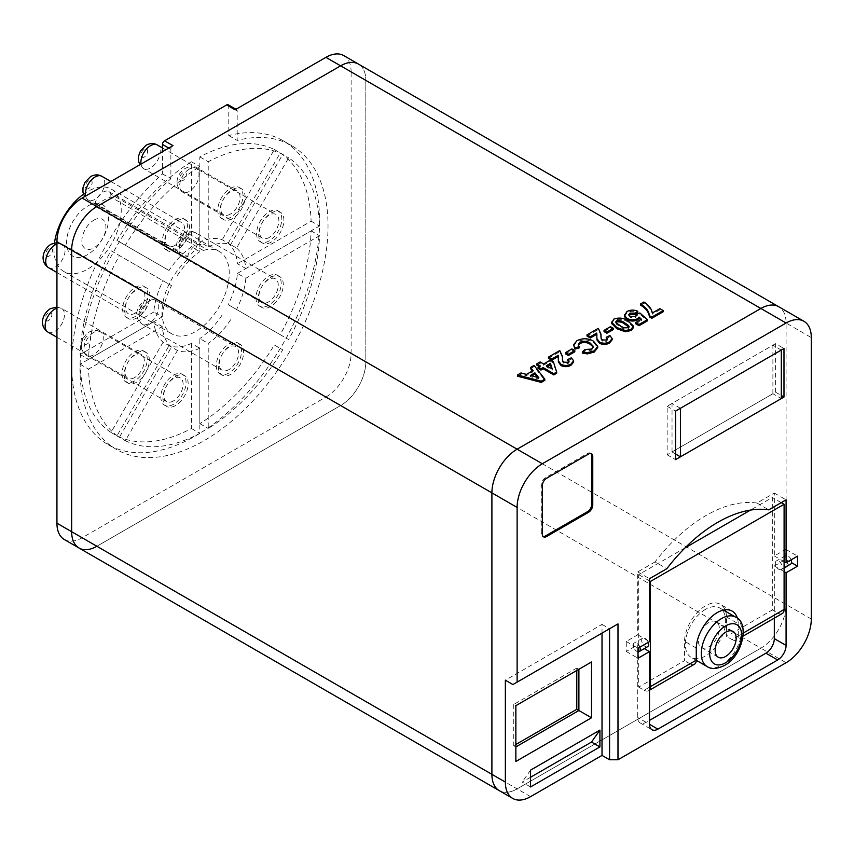 <?xml version="1.0" encoding="UTF-8"?>
<svg xmlns="http://www.w3.org/2000/svg" width="854" height="854" viewBox="0 0 854 854"><rect width="100%" height="100%" fill="white"/><g stroke="black" fill="none" stroke-linecap="round" stroke-linejoin="round"><path stroke-width="0.64" stroke-dasharray="4.27 3.2" d="M772.891 393.726L772.891 345.197L672.034 403.43L672.034 451.958L772.891 393.726L781.303 398.583M781.303 350.055L772.891 345.197M680.435 408.287L672.034 403.43M675.557 453.997L672.034 451.958M640.575 305.134L643.895 303.213C648.762 306.351 651.57 310.013 652.307 314.208L659.843 309.863L663.163 311.774M624.541 316.695L626.953 312.735C630.401 310.963 634.01 310.867 637.767 312.457M628.971 315.243L630.263 317.581L635.483 317.784L636.572 315.628L639.881 314.187L647.439 320.848M635.707 323.794L641.461 320.474L640.639 319.738M611.496 323.687L613.674 320.41C619.001 318.499 623.804 319.097 628.096 322.214L633.348 327.221L633.348 326.004M517.481 376.198L520.993 374.169L526.438 375.632L533.067 371.8L532.405 370.978M530.537 368.661L534.081 366.612L544.82 380.35M538.063 368.405L540.283 367.124L539.226 366.515M536.739 365.085L540.059 363.163L543.603 365.213L550.467 361.242L553.339 362.907L556.669 373.262M558.292 361.039L558.452 357.335M548.471 358.306L559.765 351.784L562.455 357.645M562.412 359.363L562.583 361.861L563.918 363.388L568.23 363.516L568.913 361.754M567.739 360.74L571.379 359L573.621 362.011M565.519 353.834L571.945 350.129L574.817 351.784M578.371 345.069L579.471 347.824M573.525 346.041L576.909 341.888C582.535 339.219 588.022 339.358 593.381 342.305L597.736 347.525M582.353 353.065L585.001 350.77L591.63 350.257L593.391 347.204M596.818 338.792L596.978 335.099M586.997 336.06L598.291 329.548L600.981 335.398M600.938 337.116L601.109 339.614L602.444 341.152L606.756 341.269L607.44 339.508M606.265 338.494L609.905 336.764L612.147 339.775M604.045 331.587L610.471 327.883L613.343 329.548M64.328 539.536A35.665 20.592 120 0 0 82.155 537.764L325.908 397.035L340.607 405.533A35.665 20.592 120 0 0 365.832 361.85L365.832 80.393A35.665 20.592 120 0 0 358.445 64.071A35.665 20.592 120 0 1 365.832 80.393L365.832 361.85A35.665 20.592 120 0 1 340.607 405.533L96.865 546.261L340.607 405.533L760.871 648.165A35.665 20.592 120 0 0 786.086 604.493L786.086 323.025A35.665 20.592 120 0 0 778.699 306.703A35.665 20.592 120 0 1 786.086 323.025L351.122 71.907A35.665 20.592 120 0 0 343.735 55.574M79.038 548.022A35.665 20.592 120 0 0 96.865 546.261L517.118 788.893L760.871 648.165A35.665 20.592 120 0 0 786.086 604.493L786.086 323.025L811.3 337.586M530.569 796.654L517.118 788.893A35.665 20.592 120 0 1 499.291 790.655A35.665 20.592 120 0 0 517.118 788.893L760.871 648.165L786.086 662.725M534.081 365.405L534.081 366.612M533.067 370.593L533.067 371.8M526.438 374.415L526.438 375.632M520.993 372.952L520.993 374.169M531.807 375.856L530.377 376.678L538.842 378.952L537.593 377.404M530.377 375.472L530.377 376.678M538.842 377.735L538.842 378.952M540.059 361.947L540.059 363.163M540.283 365.918L540.283 367.124M553.339 361.69L553.339 362.907M550.467 360.036L550.467 361.242M543.603 363.996L543.603 365.213M547.531 366.259L546.485 366.868L552.228 370.188L551.748 368.704M546.485 365.661L546.485 366.868M552.228 368.981L552.228 370.188M571.379 357.794L571.379 359M568.23 362.299L568.23 363.516M563.918 362.181L563.918 363.388M562.583 360.644L562.583 361.861M559.765 350.578L559.765 351.784M571.945 348.912L571.945 350.129M591.63 349.051L591.63 350.257M585.001 349.553L585.001 350.77M593.381 341.088L593.381 342.305M576.909 340.682L576.909 341.888M609.905 335.547L609.905 336.764M606.756 340.063L606.756 341.269M602.444 339.935L602.444 341.152M601.109 338.397L601.109 339.614M598.291 328.331L598.291 329.548M610.471 326.666L610.471 327.883M628.096 320.997L628.096 322.214M613.674 319.193L613.674 320.41M615.969 322.556L616.3 324.178L620.089 326.794C622.363 328.694 625.096 329.377 628.288 328.843L628.875 327.146M628.288 327.626L628.288 328.843M616.3 322.961L616.3 324.178M626.953 311.529L626.953 312.735M641.461 319.257L641.461 320.474M639.881 312.97L639.881 314.187M635.483 316.578L635.483 317.784M630.263 316.364L630.263 317.581M652.307 312.991L652.307 314.208M659.843 308.646L659.843 309.863M643.895 301.996L643.895 303.213M791.124 559.85A4.932 2.85 -120 0 0 788.029 555.89A4.932 2.85 -120 0 0 785.563 555.655A4.932 2.85 -120 0 0 784.805 559.605A4.932 2.85 -120 0 0 788.029 563.96A4.932 2.85 -120 0 0 790.494 564.195M778.784 569.298A4.932 2.85 -120 0 0 781.25 569.533A4.932 2.85 -120 0 0 782.008 565.583A4.932 2.85 -120 0 0 778.784 561.238A4.932 2.85 -120 0 0 776.318 560.993A4.932 2.85 -120 0 0 775.56 564.942A4.932 2.85 -120 0 0 778.784 569.298M647.61 646.691A4.932 2.85 60 0 1 645.144 646.446A4.932 2.85 60 0 1 641.92 642.101A4.932 2.85 60 0 1 642.678 638.141A4.932 2.85 60 0 1 645.144 638.386A4.932 2.85 60 0 1 648.239 642.347M639.838 647.204A4.932 2.85 -120 0 0 636.742 643.243A4.932 2.85 -120 0 0 634.266 642.998A4.932 2.85 -120 0 0 633.519 646.958A4.932 2.85 -120 0 0 636.742 651.303A4.932 2.85 -120 0 0 638.013 651.762M774.322 618.125L774.322 565.989L785.808 559.359L785.808 549.336L774.322 555.965L774.322 493.046L756.996 503.059A135.38 78.162 120 0 0 706.023 515.506A135.38 78.162 120 0 0 655.061 561.9L666.825 568.7M655.061 561.9L637.735 571.902L637.735 634.821L626.249 641.45L626.249 651.474L637.735 644.845L637.735 717.488A11.892 6.864 120 0 0 640.19 722.932A11.892 6.864 120 0 0 646.136 722.345L649.499 720.402M725.612 611.357A29.741 17.165 -60 0 1 726.519 616.983L726.519 636.401L772.326 609.948L772.326 497.476L750.527 510.073M685.068 547.862L638.685 574.635L638.685 687.107L684.492 660.665L684.492 641.247A29.741 17.165 -60 0 1 697.846 611.891A29.741 17.165 -60 0 1 720.381 604.322A29.741 17.165 -60 0 1 725.046 609.82M602.017 633.113L602.017 624.381L505.354 680.19M602.017 624.381L609.575 628.747L512.912 684.556M637.735 571.902L649.499 578.702M756.996 503.059L768.76 509.849M774.322 493.046L786.086 499.846M774.322 555.965L784.1 561.612M785.808 549.336L797.572 556.135M785.808 559.359L791.466 562.626M774.322 565.989L784.1 571.636M637.735 644.845L644.279 648.624M626.249 651.474L638.013 658.263M626.249 641.45L638.013 648.25M637.735 634.821L649.499 641.621M782.253 613.546A8.914 5.145 60 0 1 777.791 613.108L772.326 609.948M781.261 502.632L772.326 497.476M649.499 580.88L638.685 574.635M694.419 664.252A8.914 5.145 60 0 1 689.957 663.814L644.151 690.267L638.685 687.107M644.151 690.267A8.914 5.145 -120 0 0 648.613 690.705A8.914 5.145 -120 0 0 649.499 689.925M689.957 663.814L684.492 660.665M696.266 648.047L684.492 641.247M737.45 618.381A29.741 17.165 -60 0 1 738.283 623.783L726.519 616.983M777.791 613.108L731.985 639.55L726.519 636.401M731.985 639.55A8.914 5.145 -120 0 0 736.436 639.988A8.914 5.145 -120 0 0 738.283 635.91L743.364 632.985M738.283 623.783L738.283 635.91M775.581 343.65L667.155 406.248L667.155 454.776L775.581 392.178L775.581 343.65L783.983 348.507M775.581 392.178L781.303 395.487M667.155 454.776L675.557 459.633M667.155 406.248L675.557 411.105M590.968 453.538A5.946 3.427 120 0 0 590.488 453.154A5.946 3.427 120 0 0 587.509 453.442L545.482 477.706A5.946 3.427 120 0 0 541.287 484.987L541.287 533.515A5.946 3.427 120 0 0 542.514 536.237A5.946 3.427 120 0 0 543.091 536.461M576.792 670.486L576.792 668.052L578.895 669.269L515.859 705.671L515.859 746.919L513.756 745.702L515.859 744.485M576.792 668.052L513.756 704.454L515.859 705.671M513.756 704.454L513.756 745.702M515.859 761.469L515.859 746.919M530.569 777.247L522.168 782.093L530.569 786.95M530.569 770.137L522.168 782.093M708.841 646.745A14.86 8.583 120 0 0 718.545 633.657A14.86 8.583 120 0 0 716.271 621.744A14.86 8.583 120 0 0 708.841 622.481A14.86 8.583 120 0 0 699.138 635.579A14.86 8.583 120 0 0 701.412 647.481A14.86 8.583 120 0 0 708.841 646.745M705.479 609.382A28.524 16.472 120 0 0 686.84 634.522A28.524 16.472 120 0 0 691.217 657.377A28.524 16.472 120 0 0 705.479 655.968A28.524 16.472 120 0 0 724.117 630.828A28.524 16.472 120 0 0 719.741 607.973A28.524 16.472 120 0 0 705.479 609.382M230.399 214.087A13.675 7.889 -60 0 1 223.556 214.76A13.675 7.889 -60 0 1 221.464 203.807A13.675 7.889 -60 0 1 230.399 191.755A13.675 7.889 -60 0 1 237.231 191.082A13.675 7.889 -60 0 1 239.323 202.035A13.675 7.889 -60 0 1 230.399 214.087M269.202 237.465A13.675 7.889 -60 0 1 262.37 238.149A13.675 7.889 -60 0 1 260.267 227.196A13.675 7.889 -60 0 1 269.202 215.144A13.675 7.889 -60 0 1 276.034 214.471A13.675 7.889 -60 0 1 278.126 225.424A13.675 7.889 -60 0 1 269.202 237.465M268.594 301.878A13.675 7.889 -60 0 1 261.762 302.562A13.675 7.889 -60 0 1 259.669 291.609A13.675 7.889 -60 0 1 268.594 279.557A13.675 7.889 -60 0 1 275.436 278.884A13.675 7.889 -60 0 1 277.529 289.837A13.675 7.889 -60 0 1 268.594 301.878M228.936 369.59A13.675 7.889 -60 0 1 222.104 370.262A13.675 7.889 -60 0 1 220.012 359.31A13.675 7.889 -60 0 1 228.936 347.268A13.675 7.889 -60 0 1 235.779 346.585A13.675 7.889 -60 0 1 237.871 357.538A13.675 7.889 -60 0 1 228.936 369.59M173.458 400.921A13.675 7.889 -60 0 1 166.626 401.604A13.675 7.889 -60 0 1 164.534 390.652A13.675 7.889 -60 0 1 173.458 378.6A13.675 7.889 -60 0 1 180.29 377.927A13.675 7.889 -60 0 1 182.393 388.88A13.675 7.889 -60 0 1 173.458 400.921M134.654 377.532A13.675 7.889 -60 0 1 127.822 378.215A13.675 7.889 -60 0 1 125.719 367.263A13.675 7.889 -60 0 1 134.654 355.211A13.675 7.889 -60 0 1 141.486 354.538A13.675 7.889 -60 0 1 143.579 365.491A13.675 7.889 -60 0 1 134.654 377.532M135.252 313.13A13.675 7.889 -60 0 1 128.42 313.802A13.675 7.889 -60 0 1 126.328 302.85A13.675 7.889 -60 0 1 135.252 290.798A13.675 7.889 -60 0 1 142.095 290.125A13.675 7.889 -60 0 1 144.187 301.078A13.675 7.889 -60 0 1 135.252 313.13M174.91 245.418A13.675 7.889 -60 0 1 168.078 246.101A13.675 7.889 -60 0 1 165.986 235.138A13.675 7.889 -60 0 1 174.91 223.097A13.675 7.889 -60 0 1 181.742 222.424A13.675 7.889 -60 0 1 183.845 233.377A13.675 7.889 -60 0 1 174.91 245.418M230.388 217.492A17.827 10.291 -60 0 1 221.474 218.368A17.827 10.291 -60 0 1 218.741 204.085A17.827 10.291 -60 0 1 230.388 188.371A17.827 10.291 -60 0 1 239.301 187.485A17.827 10.291 -60 0 1 242.034 201.779A17.827 10.291 -60 0 1 230.388 217.492M232.491 218.699A17.827 10.291 -60 0 1 223.577 219.585A17.827 10.291 -60 0 1 220.844 205.291A17.827 10.291 -60 0 1 232.491 189.588A17.827 10.291 -60 0 1 241.404 188.702A17.827 10.291 -60 0 1 244.137 202.985A17.827 10.291 -60 0 1 232.491 218.699M269.191 240.881A17.827 10.291 -60 0 1 260.278 241.767A17.827 10.291 -60 0 1 257.545 227.474A17.827 10.291 -60 0 1 269.191 211.76A17.827 10.291 -60 0 1 278.105 210.885A17.827 10.291 -60 0 1 280.838 225.168A17.827 10.291 -60 0 1 269.191 240.881M271.294 242.098A17.827 10.291 -60 0 1 262.381 242.974A17.827 10.291 -60 0 1 259.648 228.691A17.827 10.291 -60 0 1 271.294 212.977A17.827 10.291 -60 0 1 280.208 212.091A17.827 10.291 -60 0 1 282.941 226.385A17.827 10.291 -60 0 1 271.294 242.098M268.583 305.294A17.827 10.291 -60 0 1 259.669 306.18A17.827 10.291 -60 0 1 256.937 291.887A17.827 10.291 -60 0 1 268.583 276.173A17.827 10.291 -60 0 1 277.497 275.298A17.827 10.291 -60 0 1 280.229 289.581A17.827 10.291 -60 0 1 268.583 305.294M270.686 306.511A17.827 10.291 -60 0 1 261.772 307.387A17.827 10.291 -60 0 1 259.04 293.103A17.827 10.291 -60 0 1 270.686 277.39A17.827 10.291 -60 0 1 279.6 276.504A17.827 10.291 -60 0 1 282.332 290.798A17.827 10.291 -60 0 1 270.686 306.511M228.925 372.995A17.827 10.291 -60 0 1 220.012 373.881A17.827 10.291 -60 0 1 217.279 359.587A17.827 10.291 -60 0 1 228.925 343.874A17.827 10.291 -60 0 1 237.839 342.998A17.827 10.291 -60 0 1 240.572 357.282A17.827 10.291 -60 0 1 228.925 372.995M231.028 374.212A17.827 10.291 -60 0 1 222.115 375.087A17.827 10.291 -60 0 1 219.382 360.804A17.827 10.291 -60 0 1 231.028 345.091A17.827 10.291 -60 0 1 239.942 344.205A17.827 10.291 -60 0 1 242.675 358.499A17.827 10.291 -60 0 1 231.028 374.212M173.447 404.326A17.827 10.291 -60 0 1 164.534 405.202A17.827 10.291 -60 0 1 161.801 390.918A17.827 10.291 -60 0 1 173.447 375.205A17.827 10.291 -60 0 1 182.361 374.319A17.827 10.291 -60 0 1 185.094 388.613A17.827 10.291 -60 0 1 173.447 404.326M175.55 405.533A17.827 10.291 -60 0 1 166.637 406.419A17.827 10.291 -60 0 1 163.893 392.135A17.827 10.291 -60 0 1 175.55 376.422A17.827 10.291 -60 0 1 184.464 375.536A17.827 10.291 -60 0 1 187.197 389.819A17.827 10.291 -60 0 1 175.55 405.533M134.644 380.927A17.827 10.291 -60 0 1 125.73 381.813A17.827 10.291 -60 0 1 122.997 367.53A17.827 10.291 -60 0 1 134.644 351.816A17.827 10.291 -60 0 1 143.557 350.93A17.827 10.291 -60 0 1 146.29 365.213A17.827 10.291 -60 0 1 134.644 380.927M136.747 382.144A17.827 10.291 -60 0 1 127.833 383.03A17.827 10.291 -60 0 1 125.1 368.736A17.827 10.291 -60 0 1 136.747 353.022A17.827 10.291 -60 0 1 145.66 352.147A17.827 10.291 -60 0 1 148.393 366.43A17.827 10.291 -60 0 1 136.747 382.144M135.252 316.514A17.827 10.291 -60 0 1 126.339 317.4A17.827 10.291 -60 0 1 123.606 303.117A17.827 10.291 -60 0 1 135.252 287.403A17.827 10.291 -60 0 1 144.166 286.517A17.827 10.291 -60 0 1 146.899 300.8A17.827 10.291 -60 0 1 135.252 316.514M137.355 317.731A17.827 10.291 -60 0 1 128.442 318.617A17.827 10.291 -60 0 1 125.709 304.323A17.827 10.291 -60 0 1 137.355 288.609A17.827 10.291 -60 0 1 146.269 287.734A17.827 10.291 -60 0 1 149.002 302.017A17.827 10.291 -60 0 1 137.355 317.731M174.91 248.813A17.827 10.291 -60 0 1 165.996 249.699A17.827 10.291 -60 0 1 163.263 235.416A17.827 10.291 -60 0 1 174.91 219.702A17.827 10.291 -60 0 1 183.823 218.816A17.827 10.291 -60 0 1 186.556 233.099A17.827 10.291 -60 0 1 174.91 248.813M177.013 250.03A17.827 10.291 -60 0 1 168.099 250.916A17.827 10.291 -60 0 1 165.366 236.622A17.827 10.291 -60 0 1 177.013 220.908A17.827 10.291 -60 0 1 185.926 220.033A17.827 10.291 -60 0 1 188.659 234.316A17.827 10.291 -60 0 1 177.013 250.03M203.305 250.468L110.849 197.093A47.546 27.456 120 0 0 103.163 200.498A47.546 27.456 120 0 0 95.136 206.262L95.136 203.199A11.753 6.779 -60 0 1 102.992 192.171A11.753 6.779 -60 0 1 108.864 191.595A11.753 6.779 -60 0 1 110.849 194.125L203.305 247.5L203.305 250.468A47.546 27.456 -60 0 1 219.393 251.524A47.546 27.456 -60 0 1 226.684 289.623A47.546 27.456 -60 0 1 195.619 331.523A47.546 27.456 -60 0 1 171.846 333.882A47.546 27.456 -60 0 1 163.242 300.971A47.546 27.456 -60 0 1 187.592 259.648L187.592 256.574A11.753 6.779 -60 0 1 195.449 245.557A11.753 6.779 -60 0 1 201.32 244.97A11.753 6.779 -60 0 1 203.305 247.5M87.62 206.081A29.719 17.155 -60 0 1 108.629 218.218A29.719 17.155 -60 0 1 87.62 254.609A29.719 17.155 -60 0 1 66.601 242.472A29.719 17.155 -60 0 1 87.62 206.081M93.919 220.118A16.984 9.81 -60 0 1 105.928 227.047A16.984 9.81 -60 0 1 93.919 247.852A16.984 9.81 -60 0 1 81.909 240.924A16.984 9.81 -60 0 1 93.919 220.118M83.478 194.21A47.546 27.456 -60 0 1 87.62 191.52A47.546 27.456 -60 0 1 111.394 189.172A47.546 27.456 -60 0 1 118.674 227.271A47.546 27.456 -60 0 1 87.62 269.17A47.546 27.456 -60 0 1 63.847 271.519A47.546 27.456 -60 0 1 54.485 242.878M95.136 206.262L187.592 259.648M208.227 246.849A59.438 34.309 -60 0 1 230.623 244.628L282.727 154.393A163.445 94.367 -60 0 0 208.227 161.769L208.227 246.849L199.825 241.992A59.438 34.309 -60 0 1 222.221 239.771L230.623 244.628M236.569 248.055A59.438 34.309 -60 0 1 245.845 268.562L319.524 226.022A163.445 94.367 -60 0 0 288.663 157.819L236.569 248.055L228.157 243.209A59.438 34.309 -60 0 1 237.433 263.705L245.845 268.562M245.845 278.265A59.438 34.309 -60 0 1 236.569 309.479L288.663 339.561A163.445 94.367 -60 0 0 319.524 235.725L245.845 278.265L237.433 273.408A59.438 34.309 -60 0 1 228.157 304.632L236.569 309.479M230.623 319.77A59.438 34.309 -60 0 1 208.227 343.415L208.227 428.494A163.445 94.367 -60 0 0 282.727 349.852L274.315 344.995A163.445 94.367 -60 0 1 199.825 423.637L199.825 338.558L208.227 343.415M199.825 348.261A59.438 34.309 -60 0 1 177.429 350.482L125.335 440.717A163.445 94.367 -60 0 0 199.825 433.341L199.825 348.261L191.424 343.415A59.438 34.309 -60 0 1 169.028 345.635L177.429 350.482M171.494 347.055A59.438 34.309 -60 0 1 162.217 326.548L88.538 369.088A163.445 94.367 -60 0 0 119.389 437.291L171.494 347.055L163.082 342.198A59.438 34.309 -60 0 1 153.805 321.691L162.217 326.548M162.217 316.845A59.438 34.309 -60 0 1 171.494 285.631L119.389 255.549A163.445 94.367 -60 0 0 88.538 359.385L162.217 316.845L153.805 311.998A59.438 34.309 -60 0 1 163.082 280.774L171.494 285.631M177.429 275.34A59.438 34.309 -60 0 1 199.825 251.695L199.825 166.615A163.445 94.367 -60 0 0 125.335 245.258L169.028 270.483A59.438 34.309 -60 0 1 191.424 246.849L199.825 251.695M237.433 273.408L311.112 230.868A163.445 94.367 -60 0 1 280.261 334.704L228.157 304.632M228.157 243.209L280.261 152.962A163.445 94.367 -60 0 1 311.112 221.175L237.433 263.705M199.825 241.992L199.825 156.912A163.445 94.367 -60 0 1 274.315 149.535L222.221 239.771M169.028 270.483L116.923 240.401A163.445 94.367 -60 0 1 191.424 161.769L191.424 246.849M153.805 311.998L80.127 354.527A163.445 94.367 -60 0 1 110.988 250.692L163.082 280.774M163.082 342.198L110.988 432.434A163.445 94.367 -60 0 1 80.127 364.231L153.805 321.691M191.424 343.415L191.424 428.494A163.445 94.367 -60 0 1 116.923 435.871L169.028 345.635M222.221 314.923A59.438 34.309 -60 0 1 199.825 338.558M228.167 104.775A2.968 1.719 -60 0 1 228.776 106.142L228.776 135.572A175.348 101.242 -60 0 1 283.293 140.825A175.348 101.242 -60 0 1 283.304 343.297A175.348 101.242 -60 0 1 107.946 444.539A175.348 101.242 -60 0 1 162.463 173.864L162.463 151.702M191.424 161.769L199.825 166.615M116.923 240.401L125.335 245.258M110.988 250.692L119.389 255.549M80.127 354.527L88.538 359.385M80.127 364.231L88.538 369.088M110.988 432.434L119.389 437.291M116.923 435.871L125.335 440.717M191.424 428.494L199.825 433.341M199.825 423.637L208.227 428.494M274.315 344.995L282.727 349.852M280.261 334.704L288.663 339.561M311.112 230.868L319.524 235.725M311.112 221.175L319.524 226.022M280.261 152.962L288.663 157.819M274.315 149.535L282.727 154.393M199.825 156.912L208.227 161.769M235.085 109.782A2.968 1.719 -60 0 1 236.569 109.632A2.968 1.719 -60 0 1 237.188 110.988L237.188 140.43A175.348 101.242 -60 0 1 291.705 145.671A175.348 101.242 -60 0 1 291.705 348.154A175.348 101.242 -60 0 1 116.347 449.396A175.348 101.242 -60 0 1 170.875 178.721L170.875 149.279A2.968 1.719 -60 0 1 172.967 145.639M325.908 397.035A35.665 20.592 120 0 0 351.122 353.364L351.122 71.907M162.463 173.864L170.875 178.721M228.776 135.572L237.188 140.43M95.136 203.199L187.592 256.574M110.849 194.125L110.849 197.093M811.3 619.043L351.122 353.364M620.089 325.577L620.089 326.794M646.136 722.345L637.735 717.488M541.287 533.515L542.333 534.124M541.287 484.987L542.333 485.595M545.482 477.706L546.539 478.315M587.509 453.442L588.566 454.05M735.71 617.186A28.524 16.472 -60 0 1 740.087 640.052A28.524 16.472 -60 0 1 721.449 665.191A28.524 16.472 -60 0 1 707.187 666.6M141.006 164.096A13.675 7.889 120 0 0 143.707 168.654A13.675 7.889 120 0 0 150.55 167.982A13.675 7.889 120 0 0 159.474 155.94A13.675 7.889 120 0 0 157.382 144.977M144.241 157.061A4.75 2.743 -60 0 1 140.878 155.118A4.75 2.743 -60 0 1 144.241 149.301A4.75 2.743 -60 0 1 147.603 151.243A4.75 2.743 -60 0 1 144.241 157.061M85.635 196.068A13.675 7.889 120 0 0 88.229 199.996A13.675 7.889 120 0 0 95.061 199.324A13.675 7.889 120 0 0 103.996 187.272A13.675 7.889 120 0 0 101.893 176.319M88.763 188.403A4.75 2.743 -60 0 1 85.4 186.46A4.75 2.743 -60 0 1 88.763 180.632A4.75 2.743 -60 0 1 92.125 182.575A4.75 2.743 -60 0 1 88.763 188.403M48.571 267.697A13.675 7.889 120 0 0 55.403 267.024A13.675 7.889 120 0 0 64.338 254.983A13.675 7.889 120 0 0 62.246 244.02A13.675 7.889 120 0 0 56.94 243.956M49.105 256.104A4.75 2.743 -60 0 1 45.742 254.161A4.75 2.743 -60 0 1 49.105 248.343A4.75 2.743 -60 0 1 52.468 250.286A4.75 2.743 -60 0 1 49.105 256.104M47.973 332.11A13.675 7.889 120 0 0 54.805 331.437A13.675 7.889 120 0 0 63.73 319.385A13.675 7.889 120 0 0 61.637 308.433A13.675 7.889 120 0 0 56.94 308.155M48.497 320.517A4.75 2.743 -60 0 1 45.134 318.574A4.75 2.743 -60 0 1 48.497 312.756A4.75 2.743 -60 0 1 51.859 314.699A4.75 2.743 -60 0 1 48.497 320.517M93.609 332.505A13.675 7.889 120 0 0 84.685 344.546A13.675 7.889 120 0 0 86.777 355.499A13.675 7.889 120 0 0 93.609 354.826A13.675 7.889 120 0 0 102.544 342.774A13.675 7.889 120 0 0 100.441 331.822A13.675 7.889 120 0 0 93.609 332.505M87.311 343.906A4.75 2.743 -60 0 1 83.948 341.963A4.75 2.743 -60 0 1 87.311 336.145A4.75 2.743 -60 0 1 90.673 338.077A4.75 2.743 -60 0 1 87.311 343.906M149.087 301.163A13.675 7.889 120 0 0 140.163 313.215A13.675 7.889 120 0 0 142.255 324.168A13.675 7.889 120 0 0 149.087 323.485A13.675 7.889 120 0 0 158.022 311.443A13.675 7.889 120 0 0 155.93 300.491A13.675 7.889 120 0 0 149.087 301.163M142.789 312.564A4.75 2.743 -60 0 1 139.426 310.632A4.75 2.743 -60 0 1 142.789 304.803A4.75 2.743 -60 0 1 146.151 306.746A4.75 2.743 -60 0 1 142.789 312.564M188.745 233.462A13.675 7.889 120 0 0 179.82 245.504A13.675 7.889 120 0 0 181.913 256.456A13.675 7.889 120 0 0 188.745 255.784A13.675 7.889 120 0 0 197.68 243.732A13.675 7.889 120 0 0 195.587 232.779A13.675 7.889 120 0 0 188.745 233.462M182.446 244.863A4.75 2.743 -60 0 1 179.084 242.92A4.75 2.743 -60 0 1 182.446 237.102A4.75 2.743 -60 0 1 185.809 239.035A4.75 2.743 -60 0 1 182.446 244.863M189.353 169.049A13.675 7.889 120 0 0 180.418 181.091A13.675 7.889 120 0 0 182.521 192.043A13.675 7.889 120 0 0 189.353 191.371A13.675 7.889 120 0 0 198.277 179.319A13.675 7.889 120 0 0 196.185 168.366A13.675 7.889 120 0 0 189.353 169.049M183.044 180.45A4.75 2.743 -60 0 1 179.682 178.507A4.75 2.743 -60 0 1 183.044 172.689A4.75 2.743 -60 0 1 186.407 174.632A4.75 2.743 -60 0 1 183.044 180.45M82.155 537.764L96.865 546.261M168.772 148.062L170.875 149.279M228.776 106.142L237.188 110.988M558.473 357.698L558.473 356.492M569.138 362.363L569.138 361.157M562.412 359.908L562.412 358.691M578.254 345.678L578.254 344.472M593.498 347.802L593.498 346.596M596.999 335.462L596.999 334.245M607.664 340.127L607.664 338.91M600.928 337.661L600.928 336.444M629.11 327.765L629.11 326.548M615.745 323.143L615.745 321.937M628.811 315.895L628.811 314.678M784.1 567.899L781.25 569.533M640.19 722.932L651.965 729.722M732.145 611.122L720.381 604.322M642.678 638.141L634.266 642.998M785.563 555.655L776.318 560.993M542.514 536.237L543.571 536.846M590.488 453.154L591.534 453.762M649.499 690.192L648.613 690.705M743.161 636.113L736.436 639.988M716.271 621.744L733.084 631.458M696.266 660.291L691.217 657.377M723.434 610.098L719.741 607.973M701.412 647.481L718.225 657.185M223.556 214.76L143.707 168.654L139.832 164.769M168.078 246.101L88.229 199.996L84.663 196.623M166.626 401.604L86.777 355.499C77.927 349.681 80.543 337.64 89.158 332.057C93.214 329.943 96.972 329.868 100.441 331.822L180.29 377.927M222.104 370.262L142.255 324.168C133.405 318.339 136.021 306.308 144.636 300.725C148.692 298.612 152.46 298.537 155.93 300.491L235.779 346.585M261.762 302.562L181.913 256.456C173.063 250.638 175.678 238.597 184.293 233.014C188.35 230.9 192.118 230.826 195.587 232.779L275.436 278.884M262.37 238.149L182.521 192.043C173.672 186.225 176.276 174.184 184.891 168.601C188.947 166.498 192.716 166.413 196.185 168.366L276.034 214.471M56.94 337.287L127.822 378.215M56.94 272.533L128.42 313.802M221.474 218.368L223.577 219.585M260.278 241.767L262.381 242.974M259.669 306.18L261.772 307.387M220.012 373.881L222.115 375.087M164.534 405.202L166.637 406.419M125.73 381.813L127.833 383.03M126.339 317.4L128.442 318.617M165.996 249.699L168.099 250.916M108.864 191.595L201.32 244.97M63.847 271.519L171.846 333.882M111.394 189.172L219.393 251.524M107.946 444.539L116.347 449.396M283.293 140.825L291.705 145.671M235.96 109.28L236.569 109.632M183.823 218.816L185.926 220.033M144.166 286.517L146.269 287.734M143.557 350.93L145.66 352.147M182.361 374.319L184.464 375.536M237.839 342.998L239.942 344.205M277.497 275.298L279.6 276.504M278.105 210.885L280.208 212.091M239.301 187.485L241.404 188.702M110.86 181.496L181.742 222.424M56.94 242.611L62.246 244.02L142.095 290.125M56.94 307.034L61.637 308.433L141.486 354.538M162.463 147.913L237.231 191.082"/><path stroke-width="1.28" d="M680.435 456.815L781.303 398.583L781.303 350.055L680.435 408.287L680.435 456.815L675.557 453.997M663.163 311.774L651.869 318.296L649.435 316.887C648.891 312.372 645.944 308.454 640.575 305.134L640.575 303.917L643.895 301.996C648.762 305.134 651.57 308.796 652.307 312.991L659.843 308.646L663.163 310.568L663.163 311.774M624.541 316.695L624.455 314.774L624.541 316.695L627.007 319.535C630.423 321.392 633.935 321.51 637.564 319.908L639.048 318.307L640.639 319.738M637.767 311.24L635.269 313.119L629.974 313.108L628.811 314.678L630.263 316.364L635.483 316.578L636.572 314.411L639.881 312.97L647.439 319.642L639.027 324.499L635.707 322.577L641.461 319.257L639.048 317.09L637.564 318.691C633.935 320.303 630.423 320.175 627.007 318.328L624.541 315.489L626.953 311.529C630.401 309.746 634.01 309.65 637.767 311.24L637.767 312.457L635.269 314.336L629.974 314.325L628.971 315.243M647.439 319.642L647.439 320.848L639.027 325.716L635.707 323.794L635.707 322.577M631.17 329.292L631.17 330.509L633.39 327.68L633.348 326.004L631.17 329.292L625.448 330.551L616.769 327.498L611.453 322.011L611.496 322.833M631.17 330.509L625.448 331.758L616.769 328.715L611.453 323.228M544.82 379.144L544.82 380.35L541.308 382.389L517.481 376.198L517.481 374.991L520.993 372.952L526.438 374.415L533.067 370.593L530.537 367.444L534.081 365.405L544.82 379.144L541.308 381.172L517.481 374.991M532.405 370.978L530.537 368.661L530.537 367.444M617.986 759.772L609.575 759.772L602.017 755.406L530.569 796.654A35.665 20.592 120 0 1 512.742 798.426A35.665 20.592 120 0 1 505.354 782.093L505.354 680.19L512.912 684.556L617.986 623.9L617.986 759.772L786.086 662.725A35.665 20.592 120 0 0 811.3 619.043L811.3 337.586A35.665 20.592 120 0 0 803.913 321.264L358.445 64.071A35.665 20.592 120 0 0 340.607 65.833L96.865 206.561A35.665 20.592 120 0 0 71.651 250.243L71.651 531.7A35.665 20.592 120 0 0 79.038 548.022A35.665 20.592 120 0 0 96.865 546.261M803.913 321.264A35.665 20.592 120 0 0 786.086 323.025L760.871 308.475A35.665 20.592 120 0 1 778.699 306.703A35.665 20.592 120 0 0 760.871 308.475L517.118 449.193A35.665 20.592 120 0 0 491.904 492.875L491.904 774.332A35.665 20.592 120 0 0 499.291 790.655L79.038 548.022A35.665 20.592 120 0 1 71.651 531.7L71.651 250.243A35.665 20.592 120 0 1 96.865 206.561L340.607 65.833A35.665 20.592 120 0 1 358.445 64.071L343.735 55.574A35.665 20.592 120 0 0 325.908 57.346L235.085 109.782L226.684 104.925A2.968 1.719 -60 0 1 228.167 104.775L235.96 109.28M539.226 366.515L536.739 365.085L536.739 363.868L540.059 361.947L543.603 363.996L550.467 360.036L553.339 361.69L556.669 372.045L553.787 373.71L543.155 367.572L540.945 368.853L538.063 367.188L540.283 365.918L536.739 363.868M556.669 372.045L556.669 373.262L553.787 374.927L543.155 368.789L540.945 370.07L538.063 368.405L538.063 367.188M567.739 359.523L571.379 357.794L573.621 360.804L573.621 362.011L571.048 365.213C567.825 367.017 564.494 367.135 561.046 365.565L558.388 362.096L558.217 355.307L558.217 356.524L551.791 360.228L548.471 358.306L548.471 357.089L559.765 350.578L562.455 356.428L562.583 360.644L563.918 362.181L568.23 362.299L569.138 361.157L567.739 359.523L567.739 360.74L568.913 361.754M558.452 357.335L558.217 356.524M562.455 356.428L562.412 359.363M568.401 355.499L565.519 353.834L565.519 352.617L571.945 348.912L574.817 350.578L574.817 351.784L568.401 355.499L568.401 354.282L565.519 352.617M593.391 347.204L590.317 344.365C587.125 342.23 583.656 341.931 579.919 343.479L578.371 345.069M590.317 343.159C587.125 341.013 583.656 340.714 579.919 342.262L578.254 344.472L579.471 347.824L575.041 349.105L573.525 344.824L576.909 340.682C582.535 338.013 588.022 338.152 593.381 341.088L597.736 346.318L594.277 350.845L594.277 352.061L587.296 353.908L582.353 353.065L582.353 351.848L585.001 349.553L591.63 349.051L593.498 346.596L590.317 343.159L590.317 344.365M597.736 346.318L597.736 347.525L594.277 352.061M606.265 337.277L609.905 335.547L612.147 338.558L612.147 339.775L609.564 342.977C606.351 344.77 603.009 344.888 599.572 343.319L596.914 339.86L596.732 333.06L596.732 334.277L590.317 337.981L586.997 336.06L586.997 334.853L598.291 328.331L600.981 334.192L601.109 338.397L602.444 339.935L606.756 340.063L607.664 338.91L606.265 337.277L606.265 338.494L607.44 339.508M596.978 335.099L596.732 334.277M600.981 334.192L600.938 337.116M606.927 333.252L604.045 331.587L604.045 330.381L610.471 326.666L613.343 328.331L613.343 329.548L606.927 333.252L606.927 332.035L604.045 330.381M534.903 372.856L530.377 375.472L538.842 377.735L534.903 372.856L534.903 374.063L531.807 375.856M541.308 381.172L541.308 382.389M537.593 377.404L534.903 374.063M550.435 363.377L546.485 365.661L552.228 368.981L550.435 363.377L550.435 364.594L547.531 366.259M540.945 368.853L540.945 370.07M543.155 367.572L543.155 368.789M553.787 373.71L553.787 374.927M551.748 368.704L550.435 364.594M558.217 355.307L551.791 359.011L551.791 360.228M573.621 360.804L571.048 364.007C567.825 365.8 564.494 365.918 561.046 364.348L558.388 360.879L558.388 362.096M558.388 360.879L558.292 359.822M561.046 364.348L561.046 365.565M571.048 364.007L571.048 365.213M551.791 359.011L548.471 357.089M574.817 350.578L568.401 354.282M579.919 342.262L579.919 343.479M594.277 350.845L587.296 352.691L587.296 353.908M587.296 352.691L582.353 351.848M579.471 346.607L575.041 347.888L575.041 349.105M575.041 347.888L573.525 344.824M596.732 333.06L590.317 336.764L590.317 337.981M612.147 338.558L609.564 341.76C606.351 343.564 603.009 343.682 599.572 342.112L596.914 338.643L596.914 339.86M596.914 338.643L596.818 337.586M599.572 342.112L599.572 343.319M609.564 341.76L609.564 342.977M590.317 336.764L586.997 334.853M613.343 328.331L606.927 332.035M611.496 323.687L613.674 319.193C619.001 317.282 623.804 317.88 628.096 320.997L633.348 326.004M628.288 327.626L629.11 326.548L628.555 325.523L624.744 322.897C622.47 320.997 619.737 320.314 616.556 320.858L615.745 321.937L616.3 322.961L620.089 325.577C622.363 327.477 625.096 328.16 628.288 327.626M616.769 327.498L616.769 328.715M625.448 330.551L625.448 331.758M628.875 327.146L624.744 324.104C622.47 322.204 619.737 321.531 616.556 322.065L615.969 322.556M628.555 325.523L628.555 326.73M624.744 322.897L624.744 324.104M616.556 320.858L616.556 322.065M627.007 318.328L627.007 319.535M637.564 318.691L637.564 319.908M639.048 317.09L639.048 318.307M639.027 324.499L639.027 325.716M629.974 313.108L629.974 314.325M635.269 313.119L635.269 314.336M663.163 310.568L651.869 317.08L649.435 315.681L649.435 316.887M649.435 315.681C648.891 311.155 645.944 307.237 640.575 303.917M651.869 317.08L651.869 318.296M784.1 567.899L790.494 564.195A4.932 2.85 -120 0 0 791.124 559.85M648.239 642.347A4.932 2.85 60 0 1 647.61 646.691L639.208 651.549A4.932 2.85 -120 0 0 639.838 647.204M638.013 651.762A4.932 2.85 -120 0 0 639.208 651.549M717.798 522.306A135.38 78.162 120 0 0 666.825 568.7L649.499 578.702L649.499 641.621L638.013 648.25L638.013 658.263L649.499 651.634L649.499 724.288A11.892 6.864 120 0 0 651.965 729.722A11.892 6.864 120 0 0 657.911 729.135L777.684 659.982A11.892 6.864 120 0 0 786.086 645.432L786.086 572.778L797.572 566.149L797.572 556.135L786.086 562.765L786.086 499.846L768.76 509.849A135.38 78.162 120 0 0 717.798 522.306M649.499 720.402L765.91 653.193A11.892 6.864 120 0 0 774.322 638.632L774.322 618.125M750.527 510.073L685.068 547.862M725.046 609.82A29.741 17.165 -60 0 1 725.612 611.357M325.908 57.346L760.871 308.475L517.118 449.193A35.665 20.592 120 0 0 491.904 492.875L491.904 774.332A35.665 20.592 120 0 0 499.291 790.655L512.742 798.426M786.086 323.025L542.333 463.754A35.665 20.592 120 0 0 517.118 507.436L517.118 682.132M588.566 512.283A5.946 3.427 120 0 0 592.761 505.002L592.761 456.474A5.946 3.427 120 0 0 591.534 453.762A5.946 3.427 120 0 0 588.566 454.05L546.539 478.315A5.946 3.427 120 0 0 542.333 485.595L542.333 534.124A5.946 3.427 120 0 0 543.571 536.846A5.946 3.427 120 0 0 546.539 536.547L588.566 512.283L587.509 511.674A5.946 3.427 120 0 0 591.715 504.394L591.715 455.876A5.946 3.427 120 0 0 590.968 453.538M783.983 397.035L783.983 348.507L675.557 411.105L675.557 459.633L783.983 397.035L781.303 395.487M599.914 746.919L599.914 730.106L530.569 770.137L530.569 786.95L599.914 746.919L591.502 742.062L530.569 777.247M515.859 761.469L515.859 705.66L591.502 661.989L591.502 717.798L515.859 761.469M602.017 755.406L602.017 633.113M609.575 759.772L609.575 628.747L617.986 623.9M784.1 561.612L786.086 562.765M791.466 562.626L797.572 566.149M784.1 571.636L786.086 572.778M644.279 648.624L649.499 651.634M743.364 632.985L784.1 609.468L784.1 504.276L781.261 502.632M784.1 609.468A8.914 5.145 60 0 1 782.253 613.546L743.161 636.113M784.1 504.276L650.449 581.435L649.499 580.88M649.499 689.925A8.914 5.145 -120 0 0 650.449 686.627L696.266 660.174L696.266 648.047A29.741 17.165 -60 0 1 709.61 618.68A29.741 17.165 -60 0 1 732.145 611.122A29.741 17.165 -60 0 1 737.45 618.381M650.449 581.435L650.449 686.627M696.266 660.174A8.914 5.145 60 0 1 694.419 664.252L649.499 690.192M543.091 536.461A5.946 3.427 120 0 0 545.482 535.938L587.509 511.674M515.859 744.485L576.792 709.3L578.895 710.517L578.895 669.269L591.502 661.989M576.792 709.3L576.792 670.486M515.859 746.919L578.895 710.517L591.502 717.798M599.914 730.106L591.502 742.062M725.654 656.459A14.86 8.583 120 0 0 735.358 643.361A14.86 8.583 120 0 0 733.084 631.458A14.86 8.583 120 0 0 725.654 632.195A14.86 8.583 120 0 0 715.951 645.282A14.86 8.583 120 0 0 718.225 657.185A14.86 8.583 120 0 0 725.654 656.459M54.485 242.878A47.546 27.456 -60 0 1 83.478 194.21M162.463 151.702L162.463 144.422A2.968 1.719 -60 0 1 164.566 140.793L226.684 104.925M164.566 140.793L172.967 145.639L82.155 198.075A35.665 20.592 120 0 0 56.94 241.746L56.94 523.203A35.665 20.592 120 0 0 64.328 539.536L79.038 548.022M542.333 463.754L82.155 198.075M517.118 507.436L56.94 241.746M505.354 782.093L56.94 523.203M562.434 357.506L562.434 358.723M600.96 335.27L600.96 336.476M774.322 638.632L786.086 645.432M765.91 653.193L777.684 659.982M649.499 724.288L657.911 729.135M591.715 504.394L592.761 505.002M545.482 535.938L546.539 536.547M591.715 455.876L592.761 456.474M735.71 617.186C749.727 622.619 742.809 656.128 724.427 665.479C717.082 669.066 711.339 669.429 707.187 666.6A28.524 16.472 -60 0 1 702.81 643.745A28.524 16.472 -60 0 1 721.449 618.606A28.524 16.472 -60 0 1 735.71 617.186L723.434 610.098M725.654 625.886A22.588 13.034 120 0 0 709.685 653.545A22.588 13.034 120 0 0 725.654 662.757A22.588 13.034 120 0 0 741.624 635.098A22.588 13.034 120 0 0 725.654 625.886M139.832 164.769L138.444 160.872L138.476 156.378L140.43 151.019L146.087 145.223C150.144 143.109 153.912 143.024 157.382 144.977A13.675 7.889 120 0 0 150.55 145.66A13.675 7.889 120 0 0 141.006 164.096M84.663 196.623L82.955 192.203L82.987 187.72L84.941 182.361L90.609 176.554C94.666 174.44 98.423 174.365 101.893 176.319A13.675 7.889 120 0 0 95.061 176.992A13.675 7.889 120 0 0 85.635 196.068M56.94 243.956A13.675 7.889 120 0 0 55.403 244.703A13.675 7.889 120 0 0 46.479 256.744A13.675 7.889 120 0 0 48.571 267.697C39.722 261.879 42.337 249.838 50.952 244.255L56.94 242.611M56.94 308.155A13.675 7.889 120 0 0 54.805 309.116A13.675 7.889 120 0 0 45.87 321.157A13.675 7.889 120 0 0 47.973 332.11C39.124 326.292 41.729 314.251 50.343 308.668L56.94 307.034M162.463 144.422L168.772 148.062M707.187 666.6L696.266 660.291M47.973 332.11L56.94 337.287M48.571 267.697L56.94 272.533M101.893 176.319L110.86 181.496M157.382 144.977L162.463 147.913"/></g></svg>
